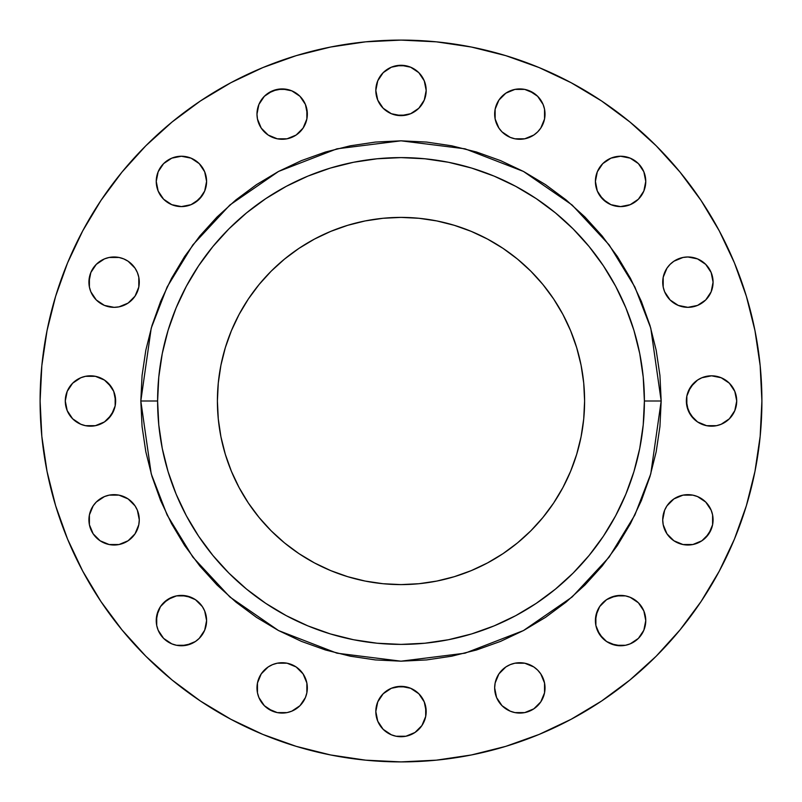 <?xml version="1.0" encoding="UTF-8"?>
<svg xmlns="http://www.w3.org/2000/svg" width="802" height="802" viewBox="0 0 802 802"><rect width="100%" height="100%" fill="white"/><g stroke="black" fill="none" stroke-linecap="round" stroke-linejoin="round"><path stroke-width="1.2" d="M597.32 610.954L595.405 620.588A25.183 25.183 0 0 1 620.588 595.405A25.183 25.183 0 0 1 645.76 620.588L643.846 610.954L638.392 602.783L630.222 597.32L625.5 595.886L615.675 595.886L606.593 599.655L599.655 606.593L595.886 615.675L595.886 625.5L599.655 634.572L606.593 641.52L615.675 645.279L625.5 645.279L630.222 643.846L638.392 638.392L643.846 630.222L645.76 620.588L643.846 610.954M697.499 496.558A25.183 25.183 0 0 0 673.941 498.884L666.963 505.851L664.637 510.202L662.723 519.836A25.183 25.183 0 0 1 687.905 494.664A25.183 25.183 0 0 1 713.078 519.836A25.183 25.183 0 0 0 708.848 505.861M708.828 505.831A25.183 25.183 0 0 0 705.73 502.062L697.539 496.578L692.818 495.145L682.993 495.145L673.911 498.904M705.68 502.012A25.183 25.183 0 0 0 701.91 498.914M701.87 498.894A25.183 25.183 0 0 0 697.58 496.588M673.891 498.924A25.183 25.183 0 0 0 670.131 502.002M670.071 502.062A25.183 25.183 0 0 0 666.983 505.821M666.953 505.882A25.183 25.183 0 0 0 664.657 510.162M664.617 510.252A25.183 25.183 0 0 0 663.214 514.904M663.204 524.749L662.723 519.836L663.204 524.749L666.963 533.831L673.911 540.779L682.993 544.538L692.818 544.538L701.89 540.779L708.838 533.831L712.597 524.749L713.078 519.836A25.183 25.183 0 0 1 687.905 545.019A25.183 25.183 0 0 1 662.723 519.836L663.204 514.924A25.183 25.183 0 0 0 662.723 519.816M686.843 396.088L686.362 401A25.183 25.183 0 0 1 711.544 375.817A25.183 25.183 0 0 1 736.717 401L734.802 391.366L729.349 383.196L721.178 377.742L711.544 375.817L701.91 377.742L697.55 380.068L690.602 387.015L686.843 396.088L686.843 405.912L690.602 414.985L697.55 421.932L706.632 425.692L716.457 425.692L721.178 424.258L729.349 418.804L734.802 410.634L736.717 401L734.802 391.366M663.204 277.271A25.183 25.183 0 0 0 662.723 282.144A25.183 25.183 0 0 1 687.905 256.981A25.183 25.183 0 0 1 713.078 282.164A25.183 25.183 0 0 0 708.848 268.189M708.828 268.149A25.183 25.183 0 0 0 705.73 264.379L697.539 258.896L687.905 256.981A25.183 25.183 0 0 0 683.013 257.462L673.911 261.221L670.101 264.359L666.963 268.169L663.204 277.251L663.204 287.076L664.637 291.798L670.101 299.968L678.271 305.422L687.905 307.336L697.539 305.422L705.71 299.968L711.163 291.798L713.078 282.164L711.163 272.53L705.71 264.359L711.163 272.53L713.078 282.164A25.183 25.183 0 0 1 687.905 307.336A25.183 25.183 0 0 1 662.723 282.164L663.204 287.076M705.68 264.329A25.183 25.183 0 0 0 701.92 261.241M701.87 261.211A25.183 25.183 0 0 0 697.58 258.916M697.499 258.886A25.183 25.183 0 0 0 692.838 257.472M692.798 257.462A25.183 25.183 0 0 0 687.916 256.981L682.993 257.462M682.973 257.472A25.183 25.183 0 0 0 678.302 258.886M678.241 258.906A25.183 25.183 0 0 0 673.941 261.201M673.88 261.241A25.183 25.183 0 0 0 670.131 264.319M670.071 264.389A25.183 25.183 0 0 0 666.983 268.139M666.943 268.199A25.183 25.183 0 0 0 664.657 272.5M664.627 272.56A25.183 25.183 0 0 0 663.214 277.221L662.723 282.164M595.405 181.412A25.183 25.183 0 0 1 620.588 156.24A25.183 25.183 0 0 1 645.76 181.412L643.846 171.778L638.392 163.608L630.222 158.154L620.588 156.24L610.954 158.154L602.783 163.608L597.32 171.778L595.405 181.412L597.32 191.046L602.783 199.217L610.954 204.68L620.588 206.595L630.222 204.68L638.392 199.217L643.846 191.046L645.76 181.412A25.183 25.183 0 0 1 620.588 206.595A25.183 25.183 0 0 1 595.405 181.412L597.32 191.046L599.655 195.407L606.593 202.345M502.012 96.32A25.183 25.183 0 0 0 498.914 100.09L495.145 109.182L494.664 114.095A25.183 25.183 0 0 1 519.836 88.922A25.183 25.183 0 0 1 545.019 114.095A25.183 25.183 0 0 0 544.538 109.202M544.528 109.172A25.183 25.183 0 0 0 543.114 104.501M543.084 104.42A25.183 25.183 0 0 0 540.789 100.13M540.759 100.09A25.183 25.183 0 0 0 537.671 96.32M495.145 109.182L495.145 119.007L498.904 128.089L502.032 131.899L510.202 137.363L514.924 138.796L524.749 138.796L533.831 135.037L537.641 131.899L540.779 128.089L544.538 119.007L544.538 109.182L543.104 104.46L537.641 96.29A25.183 25.183 0 0 0 533.851 93.172L524.749 89.403L514.924 89.403L505.851 93.162L498.904 100.11M533.811 93.152A25.183 25.183 0 0 0 505.861 93.152M505.831 93.172A25.183 25.183 0 0 0 502.062 96.27L505.851 93.162M498.894 100.13A25.183 25.183 0 0 0 496.588 104.42M375.817 90.456A25.183 25.183 0 0 1 401 65.283A25.183 25.183 0 0 1 426.183 90.456L424.258 80.822L418.804 72.651L410.634 67.198L401 65.283L391.366 67.198L383.196 72.651L377.742 80.822L375.817 90.456L377.742 100.09L383.196 108.26L391.366 113.724L401 115.638L410.634 113.724L418.804 108.26L424.258 100.09L426.183 90.456A25.183 25.183 0 0 1 401 115.638A25.183 25.183 0 0 1 375.817 90.456L376.308 95.368M257.462 109.182L256.981 114.095A25.183 25.183 0 0 1 282.164 88.922A25.183 25.183 0 0 1 307.336 114.095L305.422 104.46L299.968 96.29L291.798 90.837L282.164 88.922L272.53 90.837L264.359 96.29L258.896 104.46L256.981 114.095L257.462 119.007L261.221 128.089L268.169 135.037L277.251 138.796L287.076 138.796L296.149 135.037L303.096 128.089L306.855 119.007L306.855 109.182M156.24 181.412A25.183 25.183 0 0 1 181.412 156.24A25.183 25.183 0 0 1 206.595 181.412L204.68 171.778L199.217 163.608L191.046 158.154L181.412 156.24L171.778 158.154L163.608 163.608L158.154 171.778L156.24 181.412L158.154 191.046L163.608 199.217L171.778 204.68L181.412 206.595L191.046 204.68L199.217 199.217L204.68 191.046L206.595 181.412A25.183 25.183 0 0 1 181.412 206.595A25.183 25.183 0 0 1 156.24 181.412L158.154 191.046M93.142 268.189A25.183 25.183 0 0 0 90.837 272.51L88.922 282.164A25.183 25.183 0 0 1 114.095 256.981A25.183 25.183 0 0 1 139.277 282.164A25.183 25.183 0 0 0 138.796 277.271M89.403 277.251L89.403 287.076L90.837 291.798L96.29 299.968L104.46 305.422L114.095 307.336L119.007 306.855L128.089 303.096L135.037 296.149L138.796 287.076L138.796 277.251A25.183 25.183 0 0 0 137.373 272.56M137.343 272.5A25.183 25.183 0 0 0 135.057 268.199M135.017 268.139A25.183 25.183 0 0 0 131.929 264.389M131.869 264.319A25.183 25.183 0 0 0 128.119 261.241M138.796 287.076L138.796 277.251L137.363 272.53L135.037 268.169L128.089 261.221A25.183 25.183 0 0 0 123.759 258.906M128.089 261.221L123.729 258.896A25.183 25.183 0 0 0 119.027 257.472M123.729 258.896L119.007 257.462A25.183 25.183 0 0 0 109.202 257.462M109.162 257.472A25.183 25.183 0 0 0 104.501 258.886M104.42 258.916A25.183 25.183 0 0 0 100.13 261.211M100.08 261.241A25.183 25.183 0 0 0 96.32 264.329M119.007 257.462L109.182 257.462L104.46 258.896L96.29 264.359A25.183 25.183 0 0 0 93.172 268.149L90.837 272.53L96.29 264.359L93.162 268.169M65.764 396.088L65.283 401A25.183 25.183 0 0 1 90.456 375.817A25.183 25.183 0 0 1 115.638 401L113.724 391.366L111.398 387.015L104.45 380.068L95.368 376.308L85.543 376.308L80.822 377.742L72.651 383.196L67.198 391.366L65.283 401L67.198 410.634L72.651 418.804L80.822 424.258L85.543 425.692L95.368 425.692L104.45 421.932L111.398 414.985L115.157 405.912L115.157 396.088L113.724 391.366L108.26 383.196M128.089 498.904L119.007 495.145L109.182 495.145L104.46 496.578L96.29 502.032L93.162 505.851L89.403 514.924L88.922 519.836A25.183 25.183 0 0 1 114.095 494.664A25.183 25.183 0 0 1 139.277 519.836L137.363 510.202L135.037 505.851L128.089 498.904A25.183 25.183 0 0 0 104.501 496.558M139.277 519.816A25.183 25.183 0 0 0 138.796 514.954L139.277 519.836A25.183 25.183 0 0 1 114.095 545.019A25.183 25.183 0 0 1 88.922 519.836L89.403 524.749L93.162 533.831L100.11 540.779L109.182 544.538L119.007 544.538L128.089 540.779L135.037 533.831L138.796 524.749L139.277 519.836L138.796 524.749M138.786 514.904A25.183 25.183 0 0 0 137.383 510.252M137.343 510.162A25.183 25.183 0 0 0 135.047 505.882M135.017 505.821A25.183 25.183 0 0 0 131.929 502.062M131.869 502.002A25.183 25.183 0 0 0 128.109 498.924M104.42 496.588A25.183 25.183 0 0 0 100.13 498.894M104.46 496.578L100.11 498.904A25.183 25.183 0 0 0 96.32 502.012M93.162 505.851L96.29 502.032A25.183 25.183 0 0 0 93.172 505.831M93.152 505.872A25.183 25.183 0 0 0 90.847 510.162M158.154 610.954L156.24 620.588A25.183 25.183 0 0 1 181.412 595.405A25.183 25.183 0 0 1 206.595 620.588L204.68 610.954L202.345 606.593L195.407 599.655L186.325 595.886L176.5 595.886L167.428 599.655L160.48 606.593L156.721 615.675L156.721 625.5L158.154 630.222L163.608 638.392L171.778 643.846L176.5 645.279L186.325 645.279L195.407 641.52L199.217 638.392L204.68 630.222L206.595 620.588L204.68 610.954L202.345 606.593L195.407 599.655M296.149 666.963L287.076 663.204L277.251 663.204L272.53 664.637L268.169 666.963L261.221 673.911L257.462 682.993A25.183 25.183 0 0 0 256.981 687.895A25.183 25.183 0 0 1 282.164 662.723A25.183 25.183 0 0 1 307.336 687.905A25.183 25.183 0 0 0 303.116 673.941L296.149 666.963A25.183 25.183 0 0 0 291.838 664.657M303.076 673.891A25.183 25.183 0 0 0 299.998 670.131M299.938 670.071A25.183 25.183 0 0 0 296.179 666.983M291.748 664.617A25.183 25.183 0 0 0 287.096 663.214M277.271 663.204A25.183 25.183 0 0 1 282.144 662.723L287.076 663.204A25.183 25.183 0 0 0 282.184 662.723M282.164 662.723L277.251 663.204A25.183 25.183 0 0 0 272.56 664.627M272.49 664.657A25.183 25.183 0 0 0 268.199 666.943M268.139 666.983A25.183 25.183 0 0 0 264.389 670.071M264.319 670.131A25.183 25.183 0 0 0 261.241 673.88M261.201 673.941A25.183 25.183 0 0 0 258.906 678.241M258.886 678.292A25.183 25.183 0 0 0 257.472 682.973M498.904 673.911L495.145 682.993L494.664 687.905A25.183 25.183 0 0 1 519.836 662.723A25.183 25.183 0 0 1 545.019 687.905A25.183 25.183 0 0 0 544.538 683.013L540.779 673.911L537.641 670.101L533.831 666.963L524.749 663.204L514.924 663.204L510.202 664.637L505.851 666.963L498.904 673.911A25.183 25.183 0 0 0 494.664 687.905L496.578 697.539L502.032 705.71L510.202 711.163L514.924 712.597L524.749 712.597L533.831 708.838L540.779 701.89L544.538 692.818L544.538 682.993M544.528 682.973A25.183 25.183 0 0 0 543.114 678.292M543.094 678.241A25.183 25.183 0 0 0 540.799 673.941M540.759 673.88A25.183 25.183 0 0 0 537.681 670.131M537.611 670.071A25.183 25.183 0 0 0 533.861 666.983M533.801 666.943A25.183 25.183 0 0 0 529.5 664.657M529.44 664.627A25.183 25.183 0 0 0 524.779 663.214L514.924 663.204A25.183 25.183 0 0 1 519.816 662.723M524.729 663.204A25.183 25.183 0 0 0 519.856 662.723M514.904 663.214A25.183 25.183 0 0 0 510.252 664.617M510.162 664.657A25.183 25.183 0 0 0 505.882 666.953M505.821 666.983A25.183 25.183 0 0 0 502.062 670.071M502.002 670.131A25.183 25.183 0 0 0 498.924 673.891M376.308 706.632L375.817 711.544A25.183 25.183 0 0 1 401 686.362A25.183 25.183 0 0 1 426.183 711.544L424.258 701.91L418.804 693.74L410.634 688.276L401 686.362L391.366 688.276L383.196 693.74L377.742 701.91L375.817 711.544L377.742 721.178L383.196 729.349L391.366 734.802L396.088 736.236L405.912 736.236L414.985 732.477L421.932 725.529L425.692 716.457L425.692 706.632M661.179 401L644.397 401A243.397 243.397 0 0 1 401 644.397A243.397 243.397 0 0 1 157.603 401L140.821 401L151.227 328.148L167.127 286.986L192.851 244.891L229.923 204.971L278.565 171.427L336.95 148.821L401 140.821L465.05 148.821L523.435 171.427L572.077 204.971L609.149 244.891L634.873 286.986L650.773 328.148L661.179 401L659.936 375.496L656.186 350.243L649.981 325.472L641.379 301.432L630.462 278.354L617.339 256.45L602.122 235.938L584.979 217.021L566.062 199.878L545.55 184.66L523.646 171.538L500.568 160.621L476.528 152.019L451.757 145.814L426.504 142.064L401 140.821L375.496 142.064L350.243 145.814L325.472 152.019L301.432 160.621L278.354 171.538L256.45 184.66L235.938 199.878L217.021 217.021L199.878 235.938L184.66 256.45L171.538 278.354L160.621 301.432L152.019 325.472L145.814 350.243L142.064 375.496L140.821 401L142.064 426.504L145.814 451.757L152.019 476.528L160.621 500.568L171.538 523.646L184.66 545.55L199.878 566.062L217.021 584.979L235.938 602.122L256.45 617.339L278.354 630.462L301.432 641.379L325.472 649.981L350.243 656.186L375.496 659.936L401 661.179L426.504 659.936L451.757 656.186L476.528 649.981L500.568 641.379L523.646 630.462L545.55 617.339L566.062 602.122L584.979 584.979L602.122 566.062L617.339 545.55L630.462 523.646L641.379 500.568L649.981 476.528L656.186 451.757L659.936 426.504L661.179 401L650.773 473.852L634.873 515.014L609.149 557.109L572.077 597.029L523.435 630.572L465.05 653.179L401 661.179L336.95 653.179L278.565 630.572L229.923 597.029L192.851 557.109L167.127 515.014L151.227 473.852L140.821 401L157.603 401A243.397 243.397 0 0 1 401 157.603A243.397 243.397 0 0 1 644.397 401L643.224 424.859L639.725 448.488L633.921 471.656L625.871 494.142L615.655 515.736L603.375 536.227L589.149 555.405L573.109 573.109L555.405 589.149L536.227 603.375L515.736 615.655L494.142 625.871L471.656 633.921L448.488 639.725L424.859 643.224L401 644.397L377.14 643.224L353.512 639.725L330.344 633.921L307.858 625.871L286.264 615.655L265.773 603.375L246.595 589.149L228.891 573.109L212.851 555.405L198.625 536.227L186.345 515.736L176.129 494.142L168.079 471.656L162.275 448.488L158.776 424.859L157.603 401L158.776 377.14L162.275 353.512L168.079 330.344L176.129 307.858L186.345 286.264L198.625 265.773L212.851 246.595L228.891 228.891L246.595 212.851L265.773 198.625L286.264 186.345L307.858 176.129L330.344 168.079L353.512 162.275L377.14 158.776L401 157.603L424.859 158.776L448.488 162.275L471.656 168.079L494.142 176.129L515.736 186.345L536.227 198.625L555.405 212.851L573.109 228.891L589.149 246.595L603.375 265.773L615.655 286.264L625.871 307.858L633.921 330.344L639.725 353.512L643.224 377.14L644.397 401L661.179 401M217.402 401A183.598 183.598 0 0 1 401 217.402A183.598 183.598 0 0 1 584.598 401A183.598 183.598 0 0 1 401 584.598A183.598 183.598 0 0 1 217.402 401L218.284 418.995L220.931 436.819L225.312 454.293L231.377 471.255L239.086 487.546L248.349 503.004L259.076 517.47L271.176 530.824L284.53 542.924L298.996 553.651L314.454 562.914L330.745 570.623L347.707 576.688L365.181 581.069L383.005 583.716L401 584.598L418.995 583.716L436.819 581.069L454.293 576.688L471.255 570.623L487.546 562.914L503.004 553.651L517.47 542.924L530.824 530.824L542.924 517.47L553.651 503.004L562.914 487.546L570.623 471.255L576.688 454.293L581.069 436.819L583.716 418.995L584.598 401L583.716 383.005L581.069 365.181L576.688 347.707L570.623 330.745L562.914 314.454L553.651 298.996L542.924 284.53L530.824 271.176L517.47 259.076L503.004 248.349L487.546 239.086L471.255 231.377L454.293 225.312L436.819 220.931L418.995 218.284L401 217.402L383.005 218.284L365.181 220.931L347.707 225.312L330.745 231.377L314.454 239.086L298.996 248.349L284.53 259.076L271.176 271.176L259.076 284.53L248.349 298.996L239.086 314.454L231.377 330.745L225.312 347.707L220.931 365.181L218.284 383.005L217.402 401M761.9 401A360.9 360.9 0 0 1 401 761.9A360.9 360.9 0 0 1 40.1 401A360.9 360.9 0 0 1 401 40.1A360.9 360.9 0 0 1 761.9 401L760.166 436.378L754.963 471.406L746.361 505.761L734.432 539.114L719.284 571.124L701.078 601.51L679.976 629.951L656.196 656.196L629.951 679.976L601.51 701.078L571.124 719.284L539.114 734.432L505.761 746.361L471.406 754.963L436.378 760.166L401 761.9L365.622 760.166L330.594 754.963L296.239 746.361L262.886 734.432L230.876 719.284L200.49 701.078L172.049 679.976L145.804 656.196L122.024 629.951L100.922 601.51L82.716 571.124L67.569 539.114L55.639 505.761L47.037 471.406L41.834 436.378L40.1 401L41.834 365.622L47.037 330.594L55.639 296.239L67.569 262.886L82.716 230.876L100.922 200.49L122.024 172.049L145.804 145.804L172.049 122.024L200.49 100.922L230.876 82.716L262.886 67.569L296.239 55.639L330.594 47.037L365.622 41.834L401 40.1L436.378 41.834L471.406 47.037L505.761 55.639L539.114 67.569L571.124 82.716L601.51 100.922L629.951 122.024L656.196 145.804L679.976 172.049L701.078 200.49L719.284 230.876L734.432 262.886L746.361 296.239L754.963 330.594L760.166 365.622L761.9 401M712.597 524.749L712.597 514.924L711.163 510.202L705.71 502.032L708.838 505.851M533.831 93.162L537.641 96.29L529.47 90.837M257.462 682.993L257.462 692.818L258.896 697.539L264.359 705.71L268.169 708.838L277.251 712.597L287.076 712.597L291.798 711.163L299.968 705.71L305.422 697.539L306.855 692.818L306.855 682.993L303.096 673.911M55.639 296.239L67.569 262.886M200.49 100.922L230.876 82.716M505.761 55.639L539.114 67.569M701.078 200.49L719.284 230.876M746.361 505.761L734.432 539.114M679.976 629.951L656.196 656.196M601.51 701.078L571.124 719.284M296.239 746.361L262.886 734.432M172.049 679.976L145.804 656.196M100.922 601.51L82.716 571.124M638.392 602.783L634.572 599.655M620.588 595.405L610.954 597.32L606.593 599.655L599.655 606.593M595.886 625.5L597.32 630.222L602.783 638.392M610.954 643.846L620.588 645.76M713.078 519.836L712.597 514.924M692.818 495.145L687.905 494.664M687.905 545.019L692.818 544.538M697.539 543.104L701.89 540.779M705.71 537.641L711.163 529.47M729.349 383.196L725.529 380.068M711.544 375.817L706.632 376.308M701.91 377.742L697.55 380.068M693.74 383.196L688.276 391.366M736.236 405.912L736.717 401A25.183 25.183 0 0 1 711.544 426.183A25.183 25.183 0 0 1 686.362 401L688.276 410.634L693.74 418.804M706.632 425.692L711.544 426.183M725.529 421.932L729.349 418.804M692.818 257.462L687.905 256.981M687.905 307.336L692.818 306.855M697.539 305.422L701.89 303.096M705.71 299.968L708.838 296.149M712.597 287.076L713.078 282.164M620.588 156.24L610.954 158.154M602.783 163.608L599.655 167.428M610.954 204.68L620.588 206.595M625.5 206.114L630.222 204.68L638.392 199.217M643.846 191.046L645.76 181.412M494.664 114.095A25.183 25.183 0 0 0 519.836 139.277A25.183 25.183 0 0 0 545.019 114.095L544.538 109.182M543.104 104.46L540.779 100.11M524.749 89.403L514.924 89.403M514.924 138.796L524.749 138.796M421.932 76.471L418.804 72.651M405.912 65.764L396.088 65.764L391.366 67.198M383.196 72.651L380.068 76.471M377.742 100.09L380.068 104.45M383.196 108.26L391.366 113.724M396.088 115.157L405.912 115.157L410.634 113.724L418.804 108.26M425.692 95.368L426.183 90.456M305.422 104.46L303.096 100.11M299.968 96.29L296.149 93.162M287.076 89.403L277.251 89.403L268.169 93.162L264.359 96.29M277.251 138.796L287.076 138.796M206.114 176.5L204.68 171.778L199.217 163.608M191.046 158.154L181.412 156.24M163.608 199.217L167.428 202.345M181.412 206.595L191.046 204.68L195.407 202.345L202.345 195.407M204.68 191.046L206.595 181.412M114.095 256.981L109.182 257.462M104.46 258.896L100.11 261.221M139.277 282.164A25.183 25.183 0 0 1 114.095 307.336A25.183 25.183 0 0 1 88.922 282.164L89.403 287.076M93.162 296.149L96.29 299.968M109.182 306.855L114.095 307.336M95.368 376.308L90.456 375.817M76.471 380.068L72.651 383.196M115.157 405.912L115.638 401A25.183 25.183 0 0 1 90.456 426.183A25.183 25.183 0 0 1 65.283 401L67.198 410.634M72.651 418.804L76.471 421.932M90.456 426.183L95.368 425.692M100.09 424.258L104.45 421.932M108.26 418.804L113.724 410.634M114.095 494.664L109.182 495.145M89.403 514.924L89.403 524.749L93.162 533.831L96.29 537.641M109.182 544.538L114.095 545.019M191.046 597.32L181.412 595.405M176.5 595.886L171.778 597.32L163.608 602.783M181.412 645.76L191.046 643.846M199.217 638.392L202.345 634.572M306.855 692.818L307.336 687.905A25.183 25.183 0 0 1 282.164 713.078A25.183 25.183 0 0 1 256.981 687.905L257.462 692.818M258.896 697.539L261.221 701.89M264.359 705.71L272.53 711.163M277.251 712.597L287.076 712.597M296.149 708.838L299.968 705.71M544.538 692.818L545.019 687.905A25.183 25.183 0 0 1 519.836 713.078A25.183 25.183 0 0 1 494.664 687.905L495.145 692.818M496.578 697.539L498.904 701.89M502.032 705.71L505.851 708.838M514.924 712.597L524.749 712.597L533.831 708.838L537.641 705.71M424.258 701.91L421.932 697.55M418.804 693.74L410.634 688.276M405.912 686.843L396.088 686.843L391.366 688.276L383.196 693.74M380.068 725.529L383.196 729.349M396.088 736.236L405.912 736.236L410.634 734.802M418.804 729.349L421.932 725.529M426.183 711.544A25.183 25.183 0 0 1 401 736.717A25.183 25.183 0 0 1 375.817 711.544M206.595 620.588A25.183 25.183 0 0 1 181.412 645.76A25.183 25.183 0 0 1 156.24 620.588M307.336 114.095A25.183 25.183 0 0 1 282.164 139.277A25.183 25.183 0 0 1 256.981 114.095M645.76 620.588A25.183 25.183 0 0 1 620.588 645.76A25.183 25.183 0 0 1 595.405 620.588"/></g></svg>
